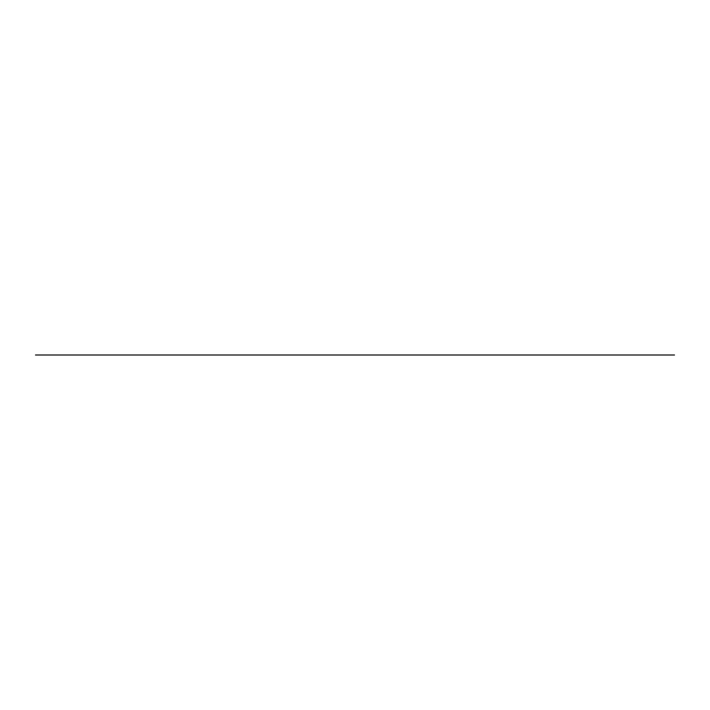 <?xml version="1.0" encoding="UTF-8"?>
<svg xmlns="http://www.w3.org/2000/svg" width="710" height="710" viewBox="0 0 710 710"><rect width="100%" height="100%" fill="white"/><g stroke="black" fill="none" stroke-linecap="round" stroke-linejoin="round"><path stroke-width="1.06" d="M674.5 355L35.5 355L674.5 355M554.874 355L615.747 355L554.874 355M105.648 355L166.522 355L105.648 355M620.46 355L656.919 355L620.46 355M272.48 355L308.939 355L272.48 355M476.579 355L513.037 355L476.579 355M458.19 355L531.435 355L458.19 355M406.431 355L447.123 355L406.431 355M279.483 355L320.166 355L279.483 355"/></g></svg>
